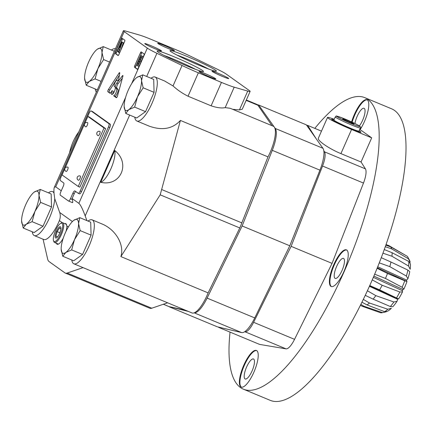 <?xml version="1.0" encoding="UTF-8"?>
<svg xmlns="http://www.w3.org/2000/svg" width="432" height="432" viewBox="0 0 432 432"><rect width="100%" height="100%" fill="white"/><g stroke="black" fill="none" stroke-linecap="round" stroke-linejoin="round"><path stroke-width="0.65" d="M136.906 77.425A18.306 5.557 112.6 0 0 135.875 78.278A18.306 5.557 112.6 0 0 128.212 90.25A18.306 5.557 112.6 0 0 124.141 106.375L124.146 106.472A18.306 5.557 112.6 0 1 124.141 106.375L125.766 113.449L136.674 117.99L145.562 111.64L154.073 92.345L153.7 79.391L142.792 74.849L136.906 77.425A18.306 5.557 112.6 0 1 141.539 80.73L142.792 74.849M125.766 113.449L128.768 109.679L134.654 107.104L145.562 111.64M134.654 107.104L137.468 96.854L143.165 87.804L154.073 92.345M143.165 87.804L141.539 80.73A18.306 5.557 112.6 0 1 137.468 96.854A18.306 5.557 112.6 0 1 128.768 109.679A18.306 5.557 112.6 0 1 124.146 106.472L124.146 106.472M73.926 220.228A18.306 5.557 112.6 0 0 72.889 221.081A18.306 5.557 112.6 0 0 65.227 233.053A18.306 5.557 112.6 0 0 61.16 249.178L61.16 249.275A18.306 5.557 112.6 0 1 61.16 249.178L62.786 256.252L73.694 260.788L82.577 254.443L91.087 235.143L90.715 222.194L79.807 217.652L73.926 220.228A18.306 5.557 112.6 0 1 78.554 223.533L79.807 217.652M62.786 256.252L65.788 252.482L71.669 249.907L82.577 254.443M71.669 249.907L74.488 239.657L80.179 230.607L91.087 235.143M80.179 230.607L78.554 223.533A18.306 5.557 112.6 0 1 74.488 239.657A18.306 5.557 112.6 0 1 65.788 252.482A18.306 5.557 112.6 0 1 61.16 249.275L61.16 249.275M34.366 192.002A18.306 5.557 112.6 0 0 33.334 192.856A18.306 5.557 112.6 0 0 25.672 204.827A18.306 5.557 112.6 0 0 21.6 220.952L21.605 221.049A18.306 5.557 112.6 0 1 21.6 220.952L23.225 228.026L34.133 232.567L43.022 226.217L51.532 206.917L51.16 193.968L40.252 189.427L34.366 192.002A18.306 5.557 112.6 0 1 38.999 195.307L40.252 189.427M23.225 228.026L26.228 224.257L32.108 221.681L43.022 226.217M32.108 221.681L34.927 211.432L40.624 202.381L51.532 206.917M40.624 202.381L38.999 195.307A18.306 5.557 112.6 0 1 34.927 211.432A18.306 5.557 112.6 0 1 26.228 224.257A18.306 5.557 112.6 0 1 21.605 221.049L21.605 221.049M114.156 51.689L114.14 51.165L103.232 46.629L97.351 49.199A18.306 5.557 112.6 0 1 101.979 52.504L103.232 46.629M97.351 49.199A18.306 5.557 112.6 0 0 96.314 50.053A18.306 5.557 112.6 0 0 88.652 62.024A18.306 5.557 112.6 0 0 84.586 78.149L84.586 78.246A18.306 5.557 112.6 0 1 84.586 78.149L86.211 85.223L97.119 89.764L97.475 89.505M86.211 85.223L89.213 81.454L95.094 78.878L101.066 81.362M95.094 78.878L97.913 68.629L103.604 59.578L109.577 62.062M103.604 59.578L101.979 52.504A18.306 5.557 112.6 0 1 97.913 68.629A18.306 5.557 112.6 0 1 89.213 81.454A18.306 5.557 112.6 0 1 84.586 78.246L84.586 78.246M65.761 223.366L66.874 225.963L68.337 227.005M32.26 231.784A23.798 7.225 -67.4 0 0 34.312 235.575A23.798 7.225 -67.4 0 0 46.543 223.814A23.798 7.225 -67.4 0 0 54.734 198.704L59.702 212.479C60.545 215.233 60.437 217.944 59.378 220.612L62.327 222.718M86.913 220.612L85.19 215.924C82.539 208.78 80.428 204.584 78.856 203.348L72.117 198.536L72.355 199.541C72.819 201.614 72.873 202.662 72.517 202.684L68.553 201.026M71.815 260.01A23.798 7.225 -67.4 0 0 73.867 263.801A23.798 7.225 -67.4 0 0 89.678 244.598A23.798 7.225 -67.4 0 0 92.151 219.856L101.666 223.814C115.636 229.36 124.648 244.739 120.879 256.586L160.196 194.832L239.792 227.95A22.885 6.944 -67.4 0 0 241.807 222.869L267.991 156.875A23.798 7.225 -67.4 0 0 273.235 126.187L230.17 108.27L225.175 107.633L234.198 87.178L247.725 91.082A22.885 1.512 23.8 0 0 250.123 91.411A22.885 1.512 23.8 0 0 249.318 90.553L226.19 74.056A22.885 1.512 23.8 0 0 216.594 68.866L191.468 56.689A22.885 1.512 23.8 0 0 175.149 49.372L152.064 39.766A22.885 1.512 23.8 0 0 139.309 34.992L125.782 31.088A22.885 1.512 23.8 0 0 123.385 30.758A22.885 1.512 23.8 0 0 124.195 31.617L147.317 48.119A22.885 1.512 23.8 0 0 156.919 53.303L182.039 65.48A22.885 1.512 23.8 0 0 198.364 72.803L221.443 82.404A22.885 1.512 23.8 0 0 234.198 87.178M134.8 117.207A23.798 7.225 -67.4 0 0 136.852 120.998L149.153 126.117C162.205 130.793 172.627 128.903 180.419 120.442L160.196 194.832M114.75 150.498C131.015 163.334 120.587 186.975 100.726 182.299L114.75 150.498A18.306 5.557 -67.4 0 1 110.943 168.685A18.306 5.557 -67.4 0 1 100.726 182.299M61.263 190.793L55.728 186.845L54.367 187.245C53.914 188.303 53.811 190.458 54.059 193.714L54.734 198.704M54.016 193.109A23.798 7.225 -67.4 0 0 52.591 191.63A23.798 7.225 -67.4 0 0 48.46 192.845M136.852 120.998A23.798 7.225 -67.4 0 0 152.663 101.801A23.798 7.225 -67.4 0 0 155.131 77.053A23.798 7.225 -67.4 0 0 151 78.268M115.441 48.773A23.798 7.225 -67.4 0 0 111.445 50.042M95.24 88.981A23.798 7.225 -67.4 0 0 96.352 92.054M92.151 219.856A23.798 7.225 -67.4 0 0 88.02 221.071M155.131 77.053L164.651 81.011L173.021 85.936C177.422 89.969 182.423 93.393 188.033 96.212L211.118 105.818C217.021 107.779 221.702 108.383 225.175 107.633M180.419 120.442L267.991 156.875M161.644 189.518L241.807 222.869M271.976 125.663L257.915 105.262A22.885 6.944 -67.4 0 0 256.867 104.387L246.332 100.003M250.123 91.411L242.26 109.231L239.42 109.912L232.691 109.318M43.065 239.215L47.65 259.076A22.885 6.944 -67.4 0 0 49.027 261.544L64.849 272.83A22.885 6.944 -67.4 0 0 65.275 273.067A22.885 6.944 -67.4 0 0 67.225 273.04L83.063 267.624M65.275 273.067L149.823 308.243A22.885 6.944 -67.4 0 0 151.772 308.216L167.611 302.8M163.361 304.252L168.777 306.509A22.885 6.944 -67.4 0 0 169.106 306.612L185.404 310.203M120.879 256.586L208.127 292.885L239.792 227.95M134.482 67.252A1.22 0.373 112.6 0 1 134.665 65.918L140.438 52.823A1.22 0.373 112.6 0 1 141.215 51.916A1.22 0.373 112.6 0 1 141.237 51.932L144.094 53.968A1.22 0.373 112.6 0 1 143.91 55.301L138.137 68.391A1.22 0.373 112.6 0 1 137.36 69.298A1.22 0.373 112.6 0 1 137.338 69.287L134.482 67.252L137.635 69.179M115.193 53.487A1.22 0.373 112.6 0 1 115.376 52.153L121.149 39.058A1.22 0.373 112.6 0 1 121.927 38.151A1.22 0.373 112.6 0 1 121.948 38.167L124.805 40.203A1.22 0.373 112.6 0 1 124.621 41.537L118.849 54.632A1.22 0.373 112.6 0 1 118.071 55.534A1.22 0.373 112.6 0 1 118.049 55.523L115.193 53.487L118.346 55.42M107.881 91.73A1.528 0.464 112.6 0 1 108.448 89.462L118.989 73.181A1.512 0.459 112.6 0 1 119.632 72.657A1.512 0.459 112.6 0 1 119.734 73.386L118.341 81.043L117.191 80.222A3.44 1.042 112.6 0 0 117.126 80.185A3.44 1.042 112.6 0 0 114.885 82.852A3.44 1.042 112.6 0 0 114.415 86.508L115.009 86.929A4.109 1.247 112.6 0 1 114.458 91.287A4.109 1.247 112.6 0 1 111.78 94.478A4.109 1.247 112.6 0 1 112.007 90.72L110.678 92.756A1.48 0.448 112.6 0 1 110.041 93.274A1.48 0.448 112.6 0 1 109.993 93.236L107.881 91.73L110.387 93.123M115.49 87.469A2.749 0.832 112.6 0 1 115.549 85.563A2.749 0.832 112.6 0 1 116.78 83.052L122.51 75.724A1.058 0.324 112.6 0 1 122.861 75.497A1.058 0.324 112.6 0 1 122.888 76.199L117.526 95.926A1.528 0.464 112.6 0 1 116.316 97.735A1.528 0.464 112.6 0 1 116.3 97.724L113.632 95.753A3.818 1.156 112.6 0 0 116.003 92.74A3.818 1.156 112.6 0 0 116.591 88.798L115.49 87.469L116.829 88.025L117.936 89.354L116.591 88.798M92.362 111.483A3.051 0.929 112.6 0 1 92.426 111.499A3.051 0.929 112.6 0 1 92.48 111.532L110.23 124.195A3.051 0.929 112.6 0 1 109.771 127.532L81.513 191.597A3.051 0.929 112.6 0 1 79.569 193.865A3.051 0.929 112.6 0 1 79.515 193.833L78.289 193.325M72.117 198.536L74.234 193.73A3.051 0.929 112.6 0 1 75.751 191.549M73.867 263.801L191.97 312.935A23.798 7.225 -67.4 0 0 208.127 292.885M199.627 65.48A25.364 1.679 -156.2 0 1 170.014 50.792A25.364 1.679 -156.2 0 1 193.892 59.368A25.364 1.679 -156.2 0 1 216.324 71.221A25.364 1.679 -156.2 0 1 199.627 65.48M186.71 65.842A25.364 1.679 -156.2 0 1 157.097 51.16A25.364 1.679 -156.2 0 1 180.97 59.729A25.364 1.679 -156.2 0 1 203.402 71.582A25.364 1.679 -156.2 0 1 186.71 65.842M222.674 76.534A9.153 0.605 -156.2 0 1 211.988 71.237A9.153 0.605 -156.2 0 1 220.606 74.331A9.153 0.605 -156.2 0 1 228.701 78.608A9.153 0.605 -156.2 0 1 222.674 76.534M155.466 48.94A9.153 0.605 -156.2 0 1 144.774 43.637A9.153 0.605 -156.2 0 1 153.392 46.732A9.153 0.605 -156.2 0 1 161.487 51.008A9.153 0.605 -156.2 0 1 155.466 48.94M168.383 48.578A9.153 0.605 -156.2 0 1 157.696 43.276A9.153 0.605 -156.2 0 1 166.315 46.37A9.153 0.605 -156.2 0 1 174.409 50.647A9.153 0.605 -156.2 0 1 168.383 48.578M209.758 76.901A9.153 0.605 -156.2 0 1 199.066 71.599A9.153 0.605 -156.2 0 1 207.684 74.693A9.153 0.605 -156.2 0 1 215.779 78.97A9.153 0.605 -156.2 0 1 209.758 76.901M56.381 243.259A11.291 3.429 -67.4 0 0 57.17 244.247A11.291 3.429 -67.4 0 0 63.245 238.178M66.004 231.363A11.291 3.429 -67.4 0 0 66.874 225.963M34.312 235.575L43.702 239.485A23.798 7.225 -67.4 0 0 59.378 220.612M164.036 55.442A23.107 1.528 -156.2 0 1 195.556 69.347M176.958 55.08A23.107 1.528 -156.2 0 1 208.478 68.98M72.895 193.169A3.051 0.929 -67.4 0 1 74.839 190.906A3.051 0.929 -67.4 0 1 74.893 190.933L78.17 193.277A3.051 0.929 -67.4 0 0 78.23 193.309A3.051 0.929 -67.4 0 0 80.174 191.041L108.432 126.976A3.051 0.929 -67.4 0 0 108.886 123.638L91.141 110.975A3.051 0.929 -67.4 0 0 91.082 110.943A3.051 0.929 -67.4 0 0 89.138 113.211L60.88 177.277A3.051 0.929 -67.4 0 0 60.426 180.614L63.704 182.952A3.051 0.929 -67.4 0 1 63.25 186.289L60.788 191.862A3.051 0.929 -67.4 0 0 60.334 195.194L68.434 200.977A3.051 0.929 -67.4 0 0 68.494 201.01A3.051 0.929 -67.4 0 0 70.438 198.742L72.895 193.169L74.234 193.73M78.246 186.484L79.861 187.153L105.656 128.655L89.456 117.094L87.842 116.424L62.046 174.922L78.246 186.484L104.047 127.985L87.842 116.424M78.721 132.03A18.306 5.557 -67.4 0 0 69.552 152.815M105.656 128.655L104.047 127.985M67.624 169.749A2.29 0.697 -67.4 0 0 67.964 167.243A2.29 0.697 -67.4 0 0 67.921 167.222A2.29 2.29 0 0 0 64.93 168.453A2.29 2.29 0 0 0 66.166 171.45A2.29 0.697 -67.4 0 0 67.624 169.749M79.969 178.556A2.29 0.697 -67.4 0 0 80.309 176.056A2.29 0.697 -67.4 0 0 80.271 176.029A2.29 2.29 0 0 0 77.279 177.266A2.29 2.29 0 0 0 78.511 180.257A2.29 0.697 -67.4 0 0 79.969 178.556M99.625 133.99A2.29 0.697 -67.4 0 0 99.97 131.485A2.29 0.697 -67.4 0 0 99.927 131.463A2.29 2.29 0 0 0 96.935 132.694A2.29 2.29 0 0 0 98.167 135.686A2.29 0.697 -67.4 0 0 99.625 133.99M87.28 125.177A2.29 0.697 -67.4 0 0 87.62 122.677A2.29 0.697 -67.4 0 0 87.583 122.656A2.29 2.29 0 0 0 84.586 123.887A2.29 2.29 0 0 0 85.822 126.878A2.29 0.697 -67.4 0 0 87.28 125.177M122.342 78.208L118.12 83.608A2.749 0.832 -67.4 0 0 116.894 86.119A2.749 0.832 -67.4 0 0 116.829 88.025M116.662 97.583L114.971 96.309A3.818 1.156 -67.4 0 0 117.342 93.301A3.818 1.156 -67.4 0 0 117.936 89.354M119.41 75.157L109.787 90.018A1.528 0.464 -67.4 0 0 109.22 92.286M112.747 94.052A4.109 1.247 -67.4 0 1 113.346 91.276L112.007 90.72M122.72 38.718A1.22 0.373 -67.4 0 0 122.224 39.506L118.055 48.951M117.029 51.284L116.446 52.596A1.22 0.373 -67.4 0 0 116.267 53.935M116.84 51.143L121.937 41.963L122.261 42.196L118.757 52.515L118.465 52.304L119.518 49.232L118.649 48.611L117.131 51.354L116.84 51.143M120.668 50.495L123.336 42.644L121.937 41.963M123.336 42.644L122.261 42.196M119.621 52.877L118.757 52.515M119.34 49.745L118.206 51.802L117.131 51.354M119.929 48.022L119.243 47.531L121.484 43.475L119.929 48.022M119.993 47.844L119.243 47.531M142.015 52.483A1.22 0.373 -67.4 0 0 141.512 53.271L135.74 66.361A1.22 0.373 -67.4 0 0 135.556 67.694M136.345 65.065L140.643 55.312L141.453 55.89A2.749 0.832 112.6 0 1 141.318 58.196A2.749 0.832 112.6 0 1 139.768 60.793A2.975 0.902 112.6 0 1 138.839 64.028A2.975 0.902 112.6 0 1 137.214 65.675A2.975 0.902 112.6 0 1 137.16 65.642L136.345 65.065M140.573 62.872A2.975 0.902 -67.4 0 0 140.843 61.241A2.749 0.832 -67.4 0 0 142.393 58.644A2.749 0.832 -67.4 0 0 142.528 56.338L140.643 55.312M140.843 61.241L139.768 60.793M137.273 65.691L138.235 66.091A2.975 0.902 -67.4 0 0 138.289 66.123A2.975 0.902 -67.4 0 0 139.687 64.876M139.579 59.956L139.126 59.632L140.449 56.635L140.897 56.959A1.679 0.508 112.6 0 1 140.573 58.698A1.679 0.508 112.6 0 1 139.579 59.956M137.128 64.157L138.65 60.707L139.104 61.025A1.982 0.599 112.6 0 1 138.694 63.002A1.982 0.599 112.6 0 1 137.581 64.481L137.128 64.157L137.727 64.406M139.747 59.891L139.126 59.632M53.525 240.683L53.849 241.601A10.681 3.24 -67.4 0 0 54.589 242.514A10.681 3.24 -67.4 0 0 61.393 234.581A10.681 3.24 -67.4 0 0 62.791 222.793A10.681 3.24 -67.4 0 0 61.625 222.912L60.745 223.328A9.914 3.008 -67.4 0 0 55.242 231.217A9.914 3.008 -67.4 0 0 53.525 240.683A9.914 3.008 -67.4 0 0 60.529 234.16A9.914 3.008 -67.4 0 0 60.745 223.328M59.562 233.474A6.102 1.852 -67.4 0 0 60.917 228.069A6.102 1.852 -67.4 0 0 58.277 228.128A6.102 1.852 -67.4 0 0 55.188 235.548A6.102 1.852 -67.4 0 0 57.008 237.465A6.102 1.852 -67.4 0 0 59.562 233.474M60.944 228.847L59.611 227.891L57.1 231.59L55.922 236.25L57.262 237.2M57.526 236.914L55.922 236.25M59.864 232.745L57.1 231.59M384.269 249.556L392.116 252.725A33.183 10.141 114.7 0 1 391.948 256.241L382.946 253.184M385.83 245.144L390.712 246.931A33.183 10.141 114.7 0 1 391.597 248.843L385.285 246.71M406.134 255.652L388.795 245.565L386.03 244.582M360.85 304.414L363.96 306.25A33.183 10.141 114.7 0 1 362.162 306.245L360.428 305.257M363.328 299.371L369.436 303.01A33.183 10.141 114.7 0 1 366.995 304.9L361.94 302.216M367.389 290.763L375.829 295.639A33.183 10.141 114.7 0 1 373.118 299.144L365.256 295.337M372.254 279.882L382.169 285.266A33.183 10.141 114.7 0 1 379.604 289.85L369.754 285.557M377.104 268.299L387.488 273.467A33.183 10.141 114.7 0 1 385.457 278.435L374.674 274.201M381.267 257.677L390.982 262.04A33.183 10.141 114.7 0 1 389.794 266.63L379.274 262.856M392.116 252.725L408.791 261.473A31.412 9.601 114.7 0 1 408.575 266.053L391.948 256.241M390.712 246.931L407.279 256.3A31.412 9.601 114.7 0 1 407.808 257.089A31.412 9.601 114.7 0 1 408.434 258.784L391.597 248.843M363.96 306.25L382.509 312.628A31.412 9.601 114.7 0 1 382.255 312.692A31.412 9.601 114.7 0 1 380.187 312.628A31.412 9.601 114.7 0 1 380.165 312.617L362.162 306.245M369.436 303.01L387.79 309.231A31.412 9.601 114.7 0 1 384.615 311.693L366.995 304.9M375.829 295.639L393.871 301.984A31.412 9.601 114.7 0 1 390.344 306.547L373.118 299.144M382.169 285.266L399.832 292A31.412 9.601 114.7 0 1 396.49 297.967L379.604 289.85M387.488 273.467L404.757 280.8A31.412 9.601 114.7 0 1 402.116 287.258L385.457 278.435M390.982 262.04L407.905 270.076A31.412 9.601 114.7 0 1 406.355 276.053L389.794 266.63M408.791 261.473L410.4 263.86A29.155 8.91 114.7 0 1 410.146 269.276L408.575 266.053M407.808 257.089L409.52 260.296A29.155 8.91 114.7 0 1 410.189 262.283L408.434 258.784M382.509 312.628L386.381 311.737A29.155 8.91 114.7 0 1 385.803 311.904L382.255 312.692M387.79 309.231L391.37 308.275A29.155 8.91 114.7 0 1 387.612 311.191L384.615 311.693M393.871 301.984L397.04 301.309A29.155 8.91 114.7 0 1 392.866 306.709L390.344 306.547M399.832 292L402.521 291.897A29.155 8.91 114.7 0 1 398.569 298.96L396.49 297.967M404.757 280.8L406.987 281.475A29.155 8.91 114.7 0 1 403.861 289.121L402.116 287.258M407.905 270.076L409.752 271.631A29.155 8.91 114.7 0 1 407.921 278.699L406.355 276.053M377.714 266.787L406.701 280.109L407.921 278.699M406.701 280.109L406.291 281.335M406.987 281.475L377.303 267.808M373.874 276.097L402.959 289.467L403.861 289.121M402.959 289.467L402.37 290.687L402.521 291.897M397.861 298.669L397.04 301.309M188.298 311.407L169.42 306.682M274.493 127.359L275.276 128.461A22.885 6.944 112.6 0 1 272.279 150.336L242.136 225.963L207.106 298.102A22.885 6.944 112.6 0 1 194.276 312.806M257.429 104.728L258.703 105.03L274.142 126.857M242.136 225.963L289.78 245.786L319.923 170.159A22.885 6.944 112.6 0 0 322.92 148.284L306.347 124.853L258.703 105.03M289.78 245.786L254.75 317.925A22.885 6.944 112.6 0 1 241.634 332.575L217.274 326.803L169.63 306.985M373.345 277.344L402.37 290.687M369.414 286.324L397.494 299.23M218.435 327.078L222.124 327.953M244.647 331.749L245.106 331.825A15.255 4.633 -67.4 0 0 253.616 322.315L291.125 246.343L322.547 166.034A15.255 4.633 -67.4 0 0 324.491 151.837L323.8 150.746M316.121 138.672L307.687 125.41L306.612 125.226M230.045 332.116A157.896 47.93 -67.4 0 0 243.432 389.2A157.896 47.93 -67.4 0 0 344.018 271.906A157.896 47.93 -67.4 0 0 364.738 97.632A157.896 47.93 -67.4 0 0 314.815 128.374M359.959 129.865A19.834 6.021 -67.4 0 0 364.387 121.646A19.834 6.021 -67.4 0 0 366.989 99.754A19.834 6.021 -67.4 0 0 351.61 121.932M218.614 327.364L259.551 344.39L286.038 348.856A15.255 4.633 -67.4 0 0 294.548 339.341L332.057 263.374L363.479 183.065A15.255 4.633 -67.4 0 0 365.423 168.869L361.049 161.989L371.698 137.846L361.282 130.415L359.613 129.719M253.816 372.346A19.834 6.021 -67.4 0 0 256.419 350.455A19.834 6.021 -67.4 0 0 243.243 366.455A19.834 6.021 -67.4 0 0 241.18 387.077A19.834 6.021 -67.4 0 0 253.816 372.346M343.823 271.771A19.834 6.021 -67.4 0 0 346.426 249.88A19.834 6.021 -67.4 0 0 333.25 265.88A19.834 6.021 -67.4 0 0 331.193 286.502A19.834 6.021 -67.4 0 0 343.823 271.771M243.432 389.2L270.275 400.367A157.896 47.93 -67.4 0 0 370.856 283.073A157.896 47.93 -67.4 0 0 391.576 108.799L364.738 97.632M332.057 263.374L291.125 246.343M321.473 131.144L307.687 125.41M371.698 137.846L351.567 129.47A20.596 1.361 -156.2 0 1 327.515 117.445L318.384 138.137C316.921 140.4 329.195 148.829 340.918 153.614L361.049 161.989M359.37 125.933A10.832 3.289 -67.4 0 0 362.648 120.242A10.832 3.289 -67.4 0 0 364.068 108.286A10.832 3.289 -67.4 0 0 358.981 112.806A10.832 3.289 -67.4 0 0 354.942 123.52M367.249 99.889A19.834 6.021 -67.4 0 0 352.139 122.18M342.085 270.367A10.832 3.289 -67.4 0 0 343.505 258.417A10.832 3.289 -67.4 0 0 336.312 267.154A10.832 3.289 -67.4 0 0 335.183 278.413A10.832 3.289 -67.4 0 0 342.085 270.367M346.685 250.015A19.834 6.021 -67.4 0 0 333.785 266.101A19.834 6.021 -67.4 0 0 331.468 286.594M252.077 370.942A10.832 3.289 -67.4 0 0 253.498 358.987A10.832 3.289 -67.4 0 0 246.299 367.724A10.832 3.289 -67.4 0 0 245.176 378.988A10.832 3.289 -67.4 0 0 252.077 370.942M256.678 350.59A19.834 6.021 -67.4 0 0 243.778 366.676A19.834 6.021 -67.4 0 0 241.461 387.169M359.138 130.799A16.016 1.058 -156.2 0 1 361.012 132.219A16.016 1.058 -156.2 0 1 350.406 128.644A16.016 1.058 -156.2 0 1 331.7 119.291A16.016 1.058 -156.2 0 1 334.017 119.713M327.515 117.445A20.596 1.361 -156.2 0 1 334.206 119.286M349.839 122.456A6.102 0.405 -156.2 0 1 342.733 118.951A6.102 0.405 -156.2 0 1 349.645 121.516A6.102 0.405 -156.2 0 1 353.824 123.844A6.102 0.405 -156.2 0 1 349.839 122.456M360.401 127.942L359.019 131.074A13.732 0.907 -156.2 0 1 349.925 128.012A13.732 0.907 -156.2 0 1 333.893 119.993L335.275 116.856C337.619 116.251 332.716 114.658 342.916 118.184C349.067 120.679 354.154 123.023 358.187 125.215C360.488 126.56 361.222 127.467 360.401 127.942A13.732 0.907 -156.2 0 1 351.308 124.875A13.732 0.907 -156.2 0 1 335.275 116.856M59.702 212.479L72.409 221.546M129.67 115.074L85.19 215.924M124.195 31.617L55.728 186.845M156.919 53.303L146.696 76.475M147.317 48.119L131.609 83.732M125.609 97.335L78.856 203.348M173.021 85.936L182.039 65.48M246.17 100.375L257.915 105.262M211.118 105.818L221.443 82.404M188.033 96.212L198.364 72.803M67.225 273.04L151.772 308.216M163.399 304.241L169.106 306.612M239.42 109.912L247.725 91.082M80.174 191.041L81.513 191.597M108.432 126.976L109.771 127.532M108.886 123.638L110.23 124.195M91.141 110.975L92.48 111.532M70.438 198.742L72.355 199.541M118.12 83.608L116.78 83.052M122.947 75.908L122.51 75.724M114.971 96.309L113.632 95.753M114.95 96.368L113.611 95.807M109.787 90.018L108.448 89.462M119.718 73.483L118.989 73.181M118.395 80.725L117.191 80.222M116.446 52.596L115.376 52.153M122.224 39.506L121.149 39.058M135.74 66.361L134.665 65.918M141.512 53.271L140.438 52.823M142.528 56.338L141.453 55.89M322.92 148.284L275.276 128.461M319.923 170.159L272.279 150.336M254.75 317.925L207.106 298.102M241.634 332.575L194.189 312.838M286.038 348.856L245.106 331.825M294.548 339.341L253.616 322.315M363.479 183.065L322.547 166.034M365.423 168.869L324.491 151.837M351.567 129.47L340.918 153.614M351.481 123.628A12.587 0.832 -156.2 0 1 337.117 116.23A12.587 0.832 -156.2 0 1 356.297 124.205A12.587 0.832 -156.2 0 1 351.481 123.628M123.385 30.758L54.367 187.245M52.591 191.63L53.962 192.197M78.23 193.309L79.569 193.865M91.082 110.943L92.426 111.499M68.494 201.01L72.517 202.684M118.4 80.714L117.126 80.185M138.289 66.123L137.214 65.675M66.593 224.375L62.791 222.793M58.433 244.112L54.589 242.514M380.187 312.628L378.67 312.088M369.684 285.719L397.656 298.577M334.471 120.571L334.238 121.09M358.198 131.036L357.971 131.56"/></g></svg>
